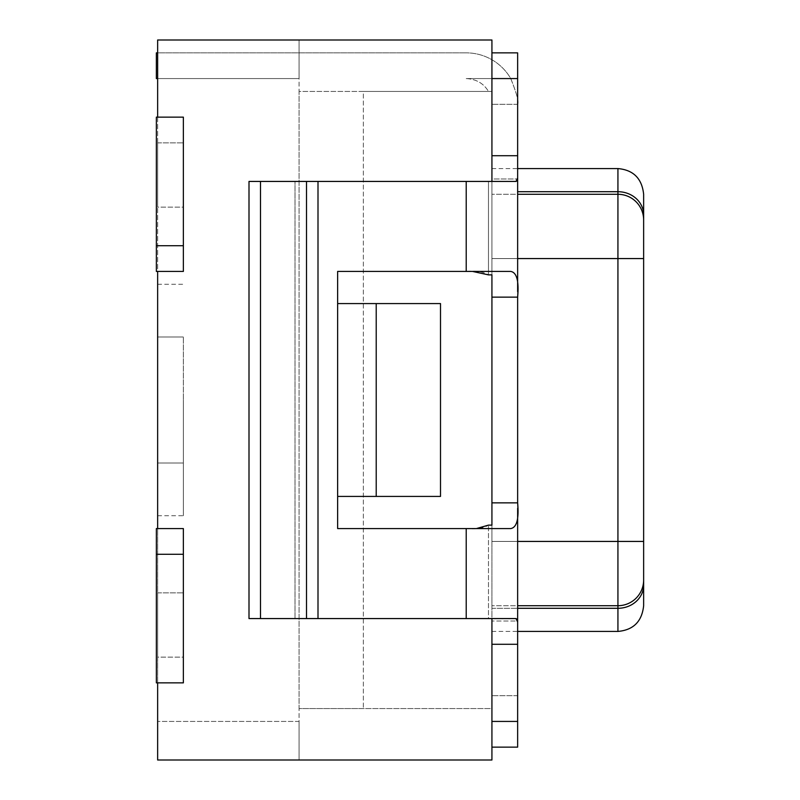 <?xml version="1.0" encoding="UTF-8"?>
<svg xmlns="http://www.w3.org/2000/svg" width="800" height="800" viewBox="0 0 800 800"><rect width="100%" height="100%" fill="white"/><g stroke="black" fill="none" stroke-linecap="round" stroke-linejoin="round"><path stroke-width="0.6" stroke-dasharray="4 3" d="M517.64 508.32L517.64 747.14L517.64 695.71L517.64 747.14L517.64 695.71L517.64 747.14L491.93 747.14L491.93 721.43L491.93 760L299.07 760L299.07 708.57L491.93 708.57L491.93 747.14L491.93 618.57L516.01 618.57L491.93 618.57L491.93 760L157.64 760L157.64 682.86L183.36 682.86L183.36 528.57L183.36 682.86L157.64 682.86L157.64 528.57L183.36 528.57L157.64 528.57L157.64 271.43L183.36 271.43L183.36 117.14L183.36 271.43L157.64 271.43L157.64 117.14L183.36 117.14L157.64 117.14L157.64 40L491.93 40L491.93 52.86L517.64 52.86L517.64 78.57L517.64 52.86L491.93 52.86L491.93 78.57L491.93 40L299.07 40L299.07 91.43L491.93 91.43L491.93 52.86L491.93 104.29L491.93 91.43L491.93 104.29L491.93 91.43L363.36 91.43L363.36 708.57L363.36 91.43L299.07 91.43L299.07 760L491.93 760L491.93 708.57L299.07 708.57L299.07 40L491.93 40L491.93 621.02L491.93 181.43L517.64 181.43L517.64 541.43L517.64 258.57L491.93 258.57L491.93 168.57L491.93 541.43L491.93 258.57L617.93 258.57L617.93 194.29A25.71 25.71 0 0 1 643.64 220A25.71 25.71 0 0 0 617.93 194.29L491.93 194.29L617.93 194.29L617.93 168.57M491.93 52.86L517.64 52.86L517.64 104.29L491.93 104.29L517.64 104.29L517.64 78.57L517.64 178.98L491.93 178.98L491.93 155.71L491.93 178.98L517.64 178.98L517.64 155.71L517.64 177.98L516.01 181.43L466.21 181.43L491.93 181.43L491.93 177.98L491.93 181.43L517.64 181.43M617.93 631.43L617.93 608.29L491.93 608.29L491.93 541.43L491.93 631.43L491.93 608.29L517.64 608.29M517.64 605.71L617.93 605.71L617.93 608.29A25.71 23.14 180 0 0 643.64 585.14L643.64 580A25.71 25.71 0 0 1 617.93 605.71A25.71 25.71 0 0 0 643.64 580A25.71 25.71 0 0 1 617.93 605.71L491.93 605.71L617.93 605.71L617.93 258.57L643.64 258.57L643.64 541.43L491.93 541.43L517.64 541.43L517.64 621.02L517.64 618.57L491.93 618.57L517.64 618.57M643.64 194.29L643.64 220A25.71 25.71 0 0 0 617.93 194.29L517.64 194.29M643.64 220L643.64 258.57M643.64 585.14L643.64 605.71M466.21 78.57C476.19 79.09 483.61 83.37 488.48 91.43C483.61 83.37 476.19 79.09 466.21 78.57L510.75 78.57C516.77 93.6 519.06 102.17 517.64 104.29C519.06 102.17 516.77 93.6 510.75 78.57A51.43 51.43 0 0 0 466.21 52.86A51.43 51.43 0 0 1 510.75 78.57L466.21 78.57M491.93 502.86L517.64 502.86C519.06 518.96 516.77 527.53 510.75 528.57L466.21 528.57C476.19 529.4 483.61 528.26 488.48 525.13L491.93 525.13L491.93 274.87L491.93 525.13L491.93 274.87L488.48 274.87L488.48 181.43L488.48 274.87C483.61 271.74 476.19 270.6 466.21 271.43L510.75 271.43C516.77 272.47 519.06 281.04 517.64 297.14L517.64 177.98M157.64 78.57L299.07 78.57L157.64 78.57L157.64 40L157.64 78.57L299.07 78.57L156.36 78.57L156.36 52.86L466.21 52.86L157.64 52.86M491.93 155.71L491.93 78.57L491.93 155.71L517.64 155.71L491.93 155.71M491.93 181.43L249 181.43L466.21 181.43L466.21 271.43L337.64 271.43L466.21 271.43L337.64 271.43L337.64 528.57L337.64 496.43L337.64 528.57L510.75 528.57L337.64 528.57L466.21 528.57L466.21 618.57L491.93 618.57L491.93 747.14L517.64 747.14L491.93 747.14M517.64 502.86L517.64 297.14L491.93 297.14M517.64 291.68L517.64 297.14M517.64 621.02L517.64 644.29L517.64 621.02L491.93 621.02L517.64 621.02M517.64 104.29L491.93 104.29L517.64 104.29M260.5 618.57L260.5 181.43L318 181.43L318 618.57L466.21 618.57L249 618.57L516.01 618.57L517.64 622.02M517.64 695.71L491.93 695.71L517.64 695.71M491.93 618.57L488.48 618.57L488.48 525.13L488.48 618.57L466.21 618.57L466.21 528.57L466.21 618.57M337.64 496.43L337.64 303.57L337.64 496.43L337.64 303.57L440.5 303.57L337.64 303.57L337.64 496.43L337.64 303.57L440.5 303.57L440.5 496.43L337.64 496.43L440.5 496.43L337.64 496.43L337.64 303.57M318 618.57L318 181.43L318 618.57L249 618.57L249 181.43L260.5 181.43M318 181.43L466.21 181.43L466.21 271.43L466.21 181.43M157.64 117.14L156.36 117.14L156.36 271.43L156.36 117.14L156.36 245.71L183.36 245.71L183.36 117.14L156.36 117.14L157.64 117.14L157.64 271.43L156.36 271.43L156.36 245.71L183.36 245.71L156.36 245.71M157.64 528.57L183.36 528.57L183.36 682.86L156.36 682.86L156.36 528.57L156.36 682.86L156.36 528.57L157.64 528.57L157.64 682.86L156.36 682.86L157.64 682.86M183.36 554.29L156.36 554.29M157.64 271.43L183.36 271.43L183.36 245.71M183.36 400L183.36 515.71L183.36 400M157.64 400L157.64 515.71L157.64 400M157.64 462.99L183.36 462.99L183.36 337.01L183.36 462.99L183.36 337.01L183.36 462.99L183.36 337.01L183.36 462.99L183.36 337.01L183.36 462.99L157.64 462.99L157.64 337.01L183.36 337.01L157.64 337.01L157.64 462.99L157.64 337.01L157.64 462.99L183.36 462.99L157.64 462.99L157.64 337.01L183.36 337.01L157.64 337.01L157.64 462.99M183.36 207.14L183.36 142.86L183.36 207.14L157.64 207.14L157.64 142.86L157.64 207.14L183.36 207.14M157.64 142.86L183.36 142.86L157.64 142.86M183.36 657.14L183.36 592.86L183.36 657.14L157.64 657.14L157.64 592.86L157.64 657.14L183.36 657.14M157.64 592.86L183.36 592.86L157.64 592.86M376.21 496.43L376.21 303.57M363.36 708.57L299.07 708.57L363.36 708.57M299.07 78.57L299.07 40L299.07 78.57M299.07 721.43L299.07 760L299.07 721.43L157.64 721.43L299.07 721.43M157.64 40L299.07 40L157.64 40M157.64 760L299.07 760L157.64 760M517.64 191.71L617.93 191.71A25.71 23.14 0 0 1 643.64 214.86M517.64 721.43L491.93 721.43M491.93 78.57L517.64 78.57M517.64 644.29L491.93 644.29L517.64 644.29M306.5 618.57L306.5 181.43M295 618.57L295 181.43L295 618.57M491.93 258.57L517.64 258.57L491.93 258.57M491.93 541.43L517.64 541.43L491.93 541.43M491.93 168.57L517.64 168.57M491.93 631.43L517.64 631.43M157.64 515.71L183.36 515.71M157.64 284.29L183.36 284.29"/><path stroke-width="1.2" d="M643.64 585.14L643.64 580A25.71 25.71 0 0 1 617.93 605.71L617.93 631.43C633.4 630.05 641.98 621.48 643.64 605.71L643.64 585.14A25.71 23.14 180 0 1 617.93 608.29L517.64 608.29M643.64 258.57L617.93 258.57L617.93 541.43L643.64 541.43L643.64 580L643.64 194.29C641.98 178.52 633.4 169.95 617.93 168.57L617.93 191.71A25.71 23.14 -0 0 1 643.64 214.86M643.64 220A25.71 25.71 0 0 0 617.93 194.29L617.93 258.57L517.64 258.57L517.64 181.43M517.64 605.71L617.93 605.71L617.93 541.43L517.64 541.43L517.64 618.57M517.64 194.29L617.93 194.29L617.93 191.71L517.64 191.71M517.64 104.29L517.64 103.69L517.64 104.29M491.93 747.14L517.64 747.14L517.64 622.02L516.01 618.57L318 618.57L318 181.43L249 181.43L249 618.57L318 618.57M472.55 271.43L488.48 274.87L491.93 274.87L491.93 525.13L488.48 525.13L476.77 528.47M491.93 297.14L517.64 297.14C519.06 281.04 516.77 272.47 510.75 271.43L337.64 271.43L337.64 496.43L440.5 496.43L440.5 303.57L337.64 303.57M157.64 52.86L156.36 52.86L156.36 78.57L157.64 78.57M517.64 297.14L517.64 502.86C519.06 518.96 516.77 527.53 510.75 528.57L337.64 528.57L337.64 496.43M318 181.43L516.01 181.43L517.64 177.98L517.64 52.86L491.93 52.86M517.64 177.98L517.64 291.68M517.64 622.02L517.64 508.32M260.5 181.43L260.5 618.57M491.93 181.43L491.93 40L157.64 40L157.64 117.14M157.64 271.43L157.64 528.57M157.64 682.86L157.64 760L491.93 760L491.93 618.57M183.36 245.71L183.36 117.14L156.36 117.14L156.36 271.43L183.36 271.43L183.36 245.71L156.36 245.71M183.36 528.57L183.36 682.86L156.36 682.86L156.36 528.57L183.36 528.57M183.36 554.29L156.36 554.29M376.21 303.57L376.21 496.43M491.93 644.29L517.64 644.29M517.64 721.43L491.93 721.43M517.64 502.86L491.93 502.86M517.64 155.71L491.93 155.71M491.93 78.57L517.64 78.57M306.5 181.43L306.5 618.57M466.21 181.43L466.21 271.43M466.21 528.57L466.21 618.57M517.64 168.57L617.93 168.57M517.64 631.43L617.93 631.43"/></g></svg>
